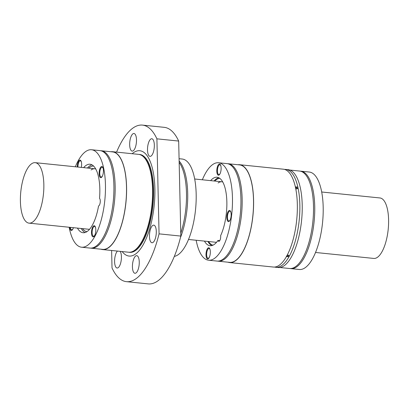 <?xml version="1.0" encoding="UTF-8"?>
<svg xmlns="http://www.w3.org/2000/svg" width="409" height="409" viewBox="0 0 409 409"><rect width="100%" height="100%" fill="white"/><g stroke="black" fill="none" stroke-linecap="round" stroke-linejoin="round"><path stroke-width="0.61" d="M110.957 151.739A49.177 18.425 95.8 0 1 112.618 151.713A49.177 18.425 95.8 0 1 126.504 194.623A49.177 18.425 95.8 0 1 108.676 247.629A49.177 18.425 95.8 0 1 102.598 249.562A49.177 18.425 95.8 0 1 100.982 249.199M91.263 248.202L102.618 249.367A48.983 18.349 -84.2 0 0 108.671 247.44A48.983 18.349 -84.2 0 0 124.863 210.062A48.983 18.349 -84.2 0 0 122.455 162.526A48.983 18.349 -84.2 0 0 112.598 151.908L101.238 150.747A48.983 18.349 95.8 0 1 114.791 179.173A48.983 18.349 95.8 0 1 107.981 229.894A48.983 18.349 95.8 0 1 97.311 246.279A48.983 18.349 95.8 0 1 91.263 248.202A48.983 18.349 95.8 0 1 90.65 248.11M88.513 229.234A30.394 11.386 -84.2 0 0 89.571 229.244A30.394 11.386 -84.2 0 1 88.635 229.244L29.034 223.145A30.394 11.386 95.8 0 1 20.45 196.627A30.394 11.386 95.8 0 1 31.467 163.871A30.394 11.386 95.8 0 1 35.22 162.675A30.394 11.386 95.8 0 1 38.328 164.27A30.394 11.386 95.8 0 1 43.502 193.569A30.394 11.386 95.8 0 1 32.786 221.949A30.394 11.386 95.8 0 1 29.034 223.145M35.22 162.675L94.827 168.779A30.394 11.386 -84.2 0 1 95.742 168.973A30.394 11.386 -84.2 0 0 94.699 168.764M94.827 168.779A30.394 11.386 -84.2 0 0 91.074 169.97M100.619 150.711A48.983 18.349 95.8 0 1 101.238 150.747M75.338 166.78A48.983 18.349 95.8 0 1 85.496 151.678A48.983 18.349 95.8 0 1 91.55 149.755L100.006 150.619A48.983 18.349 95.8 0 1 103.375 151.857A48.983 18.349 95.8 0 1 113.559 197.992A48.983 18.349 95.8 0 1 96.079 246.152A48.983 18.349 95.8 0 1 93.579 247.547A48.983 18.349 95.8 0 1 90.026 248.074L81.57 247.21A48.983 18.349 95.8 0 1 69.152 227.251M91.55 149.755A48.983 18.349 95.8 0 1 101.406 160.369A48.983 18.349 95.8 0 1 103.814 207.91A48.983 18.349 95.8 0 1 87.623 245.288A48.983 18.349 95.8 0 1 81.57 247.21M77.439 228.099A34.428 12.894 -84.2 0 0 83.053 232.731A34.428 12.894 -84.2 0 0 98.543 205.978A3.937 1.472 95.8 0 0 100.19 202.501A3.937 1.472 95.8 0 0 99.525 198.339A34.428 12.894 -84.2 0 0 90.067 164.234A34.428 12.894 -84.2 0 0 83.63 167.629M93.528 225.937A5.608 2.101 -84.2 0 0 91.677 230.216A5.608 2.101 -84.2 0 0 91.953 235.656A5.608 2.101 -84.2 0 0 93.773 236.653A5.608 2.101 -84.2 0 0 93.973 236.484A5.608 2.101 -84.2 0 0 95.742 231.509A5.608 2.101 -84.2 0 0 95.016 226.279A5.608 2.101 -84.2 0 0 93.528 225.937M69.729 227.312A5.608 2.101 -84.2 0 0 71.964 230.226A5.608 2.101 -84.2 0 0 72.163 230.057A5.608 2.101 -84.2 0 0 73.41 227.69M81.325 167.393A5.608 2.101 -84.2 0 0 81.171 161.31A5.608 2.101 -84.2 0 0 80.839 160.655A5.608 2.101 -84.2 0 0 79.346 160.313A5.608 2.101 -84.2 0 0 77.306 166.984M101.161 166.739A5.608 2.101 -84.2 0 0 99.305 171.018A5.608 2.101 -84.2 0 0 99.581 176.458A5.608 2.101 -84.2 0 0 101.401 177.455A5.608 2.101 -84.2 0 0 101.601 177.286A5.608 2.101 -84.2 0 0 103.37 172.312A5.608 2.101 -84.2 0 0 102.649 167.082A5.608 2.101 -84.2 0 0 101.161 166.739M102.874 167.486A4.918 1.841 -84.2 0 0 102.419 167.271L102.143 167.24A4.918 1.841 -84.2 0 0 101.539 167.434A4.918 1.841 -84.2 0 0 100.466 169.081A4.918 1.841 -84.2 0 0 99.781 174.173A4.918 1.841 -84.2 0 0 101.141 177.025A4.918 1.841 -84.2 0 0 101.749 176.831A4.918 1.841 -84.2 0 0 102.47 175.942M91.933 164.812A34.428 12.894 -84.2 0 0 87.439 168.022M81.253 228.493A34.428 12.894 -84.2 0 0 85 232.542M93.63 166.085A32.95 12.342 -84.2 0 0 89.658 167.388A32.95 12.342 -84.2 0 0 88.722 168.15M82.531 228.621A32.95 12.342 -84.2 0 0 86.923 231.642M101.141 177.025L101.417 177.056A4.918 1.841 -84.2 0 0 101.907 176.933M103.226 168.569A4.918 1.841 -84.2 0 0 102.143 167.24M112.618 151.713L138.605 154.372A49.177 18.425 95.8 0 1 143.068 156.432A49.177 18.425 95.8 0 1 148.503 165.031A49.177 18.425 95.8 0 1 152.567 189.551A49.177 18.425 95.8 0 1 134.663 250.288A49.177 18.425 95.8 0 1 133.375 251.111A49.177 18.425 95.8 0 1 128.59 252.22L102.598 249.562M116.58 152.117A78.686 29.479 95.8 0 1 142.475 125.108L164.249 127.337A78.686 29.479 95.8 0 1 178.677 141.059L180.834 236.085A78.686 29.479 95.8 0 1 148.222 283.892L126.447 281.663A78.686 29.479 95.8 0 1 112.02 267.941L111.621 250.482M180.768 233.181A48.983 18.349 -84.2 0 0 179.162 162.439M152.199 138.85A8.855 3.318 95.8 0 1 154.295 146.984A8.855 3.318 95.8 0 1 151.11 156.013A8.855 3.318 95.8 0 1 150.016 156.361A8.855 3.318 95.8 0 1 147.516 148.636A8.855 3.318 95.8 0 1 150.727 139.096A8.855 3.318 95.8 0 1 151.821 138.748A8.855 3.318 95.8 0 1 152.199 138.85M122.148 251.561A52.945 19.831 -84.2 0 0 144.096 243.053A52.945 19.831 -84.2 0 0 154.883 188.59A52.945 19.831 -84.2 0 0 133.314 152.797A52.945 19.831 -84.2 0 0 132.163 153.712M129.929 147.491A8.855 3.318 95.8 0 1 132.884 133.84A8.855 3.318 95.8 0 1 133.978 133.492A8.855 3.318 95.8 0 1 136.478 141.217A8.855 3.318 95.8 0 1 133.268 150.757A8.855 3.318 95.8 0 1 132.173 151.105A8.855 3.318 95.8 0 1 129.929 147.491M180.834 236.085L159.06 233.856A78.686 29.479 95.8 0 1 126.447 281.663M142.475 125.108A78.686 29.479 95.8 0 1 156.908 138.83L159.06 233.856M120.205 251.361A8.855 3.318 95.8 0 1 121.248 260.037A8.855 3.318 95.8 0 1 118.196 267.675A8.855 3.318 95.8 0 1 117.102 268.023A8.855 3.318 95.8 0 1 116.723 267.921A8.855 3.318 95.8 0 1 114.607 260.267A8.855 3.318 95.8 0 1 117.439 251.08M135.655 256.014A8.855 3.318 95.8 0 1 136.749 255.666A8.855 3.318 95.8 0 1 138.994 259.28A8.855 3.318 95.8 0 1 136.039 272.931A8.855 3.318 95.8 0 1 134.944 273.278A8.855 3.318 95.8 0 1 132.45 265.559A8.855 3.318 95.8 0 1 135.655 256.014M152.685 225.487A8.855 3.318 95.8 0 1 153.779 225.139A8.855 3.318 95.8 0 1 154.157 225.241A8.855 3.318 95.8 0 1 156.253 233.375A8.855 3.318 95.8 0 1 153.073 242.404A8.855 3.318 95.8 0 1 151.979 242.752A8.855 3.318 95.8 0 1 149.479 235.027A8.855 3.318 95.8 0 1 152.685 225.487M178.677 141.059L156.908 138.83M95.594 227.767A4.918 1.841 -84.2 0 0 95.502 227.506A4.918 1.841 -84.2 0 0 94.515 226.438A4.918 1.841 -84.2 0 0 93.906 226.632A4.918 1.841 -84.2 0 0 92.122 231.934A4.918 1.841 -84.2 0 0 93.513 236.223L93.784 236.254A4.918 1.841 -84.2 0 0 94.275 236.136M81.064 161.059A4.918 1.841 -84.2 0 0 80.604 160.844L80.333 160.814A4.918 1.841 -84.2 0 0 79.724 161.008A4.918 1.841 -84.2 0 0 77.935 167.046M93.513 236.223A4.918 1.841 -84.2 0 0 94.121 236.029A4.918 1.841 -84.2 0 0 94.842 235.139M95.246 226.683A4.918 1.841 -84.2 0 0 94.786 226.468L94.515 226.438M81.417 162.143A4.918 1.841 -84.2 0 0 80.333 160.814M70.389 227.378A4.918 1.841 -84.2 0 0 71.703 229.797L71.974 229.827A4.918 1.841 -84.2 0 0 72.465 229.71M71.703 229.797A4.918 1.841 -84.2 0 0 72.311 229.602A4.918 1.841 -84.2 0 0 73.032 228.713M174.311 256.412A48.983 18.349 -84.2 0 0 178.344 254.572A48.983 18.349 -84.2 0 0 181.576 251.52A48.983 18.349 -84.2 0 0 196.202 197.629A48.983 18.349 -84.2 0 0 182.271 159.04L179.081 158.712M180.456 237.588A48.983 18.349 -84.2 0 0 179.132 161.054M237.972 164.74A49.177 18.425 95.8 0 1 239.628 164.715L283.371 169.193A49.177 18.425 95.8 0 1 294.766 184.479A49.177 18.425 95.8 0 1 295.354 186.867L297.87 187.123L298.115 188.263L296.643 188.907L295.6 188.007A49.177 18.425 95.8 0 1 287.609 254.378A49.177 18.425 95.8 0 1 286.862 255.804L288.11 255.098L289.373 256.065L288.861 256.98L287.348 256.458L286.351 256.724A49.177 18.425 95.8 0 1 279.429 265.104A49.177 18.425 95.8 0 1 273.355 267.041L229.613 262.563A49.177 18.425 95.8 0 1 227.997 262.2M297.077 188.861L296.643 188.907M295.482 187.838A0.982 0.69 -150.8 0 1 295.533 187.695A0.982 0.69 -150.8 0 1 296.228 187.414A0.982 0.69 -150.8 0 1 297.103 187.884A0.982 0.69 -150.8 0 1 297.251 188.656A0.982 0.69 -150.8 0 1 296.98 188.886L295.589 187.992M227.629 163.712A48.983 18.349 95.8 0 1 228.248 163.748L239.608 164.909A48.983 18.349 95.8 0 1 253.416 208.196A48.983 18.349 95.8 0 1 235.681 260.441A48.983 18.349 95.8 0 1 229.633 262.363L218.273 261.203A48.983 18.349 95.8 0 1 217.66 261.111M228.248 163.748A48.983 18.349 95.8 0 1 242.077 206.489A48.983 18.349 95.8 0 1 224.321 259.28A48.983 18.349 95.8 0 1 218.273 261.203M230.942 212.501A4.918 1.841 -84.2 0 0 229.858 211.172A4.918 1.841 -84.2 0 0 229.577 211.197A4.918 1.841 -84.2 0 0 229.25 211.366A4.918 1.841 -84.2 0 0 227.47 216.668A4.918 1.841 -84.2 0 0 228.856 220.957A4.918 1.841 -84.2 0 0 229.464 220.763A4.918 1.841 -84.2 0 0 230.185 219.873M230.589 211.417A4.918 1.841 -84.2 0 0 230.129 211.202L229.858 211.172M218.084 182.971A30.394 11.386 95.8 0 1 221.842 181.78A30.394 11.386 95.8 0 1 222.752 181.974M279.899 267.512L289.618 268.503A48.983 18.349 -84.2 0 0 293.166 267.977A48.983 18.349 -84.2 0 0 295.671 266.581A48.983 18.349 -84.2 0 0 313.151 218.421A48.983 18.349 -84.2 0 0 302.962 172.286A48.983 18.349 -84.2 0 0 299.592 171.049L289.874 170.052M239.628 164.715A49.177 18.425 95.8 0 1 253.514 207.624A49.177 18.425 95.8 0 1 235.686 260.63A49.177 18.425 95.8 0 1 229.613 262.563M202.353 179.781A48.983 18.349 95.8 0 1 212.511 164.679A48.983 18.349 95.8 0 1 218.559 162.756L227.015 163.62A48.983 18.349 95.8 0 1 230.385 164.858A48.983 18.349 95.8 0 1 240.574 210.993A48.983 18.349 95.8 0 1 223.089 259.153A48.983 18.349 95.8 0 1 220.589 260.548A48.983 18.349 95.8 0 1 217.041 261.075L208.585 260.211A48.983 18.349 95.8 0 1 196.162 240.252M290.237 268.539A48.983 18.349 -84.2 0 0 290.85 268.631L299.306 269.495A48.983 18.349 -84.2 0 0 305.359 267.573A48.983 18.349 -84.2 0 0 322.629 221.831A48.983 18.349 -84.2 0 0 314.291 174.607A48.983 18.349 -84.2 0 0 309.281 172.041L300.825 171.177A48.983 18.349 -84.2 0 0 300.206 171.141M210.124 249.817A4.918 1.841 -84.2 0 0 209.04 248.488A4.918 1.841 -84.2 0 0 208.432 248.682A4.918 1.841 -84.2 0 0 206.652 253.979A4.918 1.841 -84.2 0 0 208.038 258.273L208.309 258.299A4.918 1.841 -84.2 0 0 208.805 258.181M208.038 258.273A4.918 1.841 -84.2 0 0 208.646 258.079A4.918 1.841 -84.2 0 0 209.367 257.189M219.807 178.355A33.63 12.597 -84.2 0 0 214.751 181.054M218.769 177.726A34.428 12.894 -84.2 0 0 214.091 180.982M207.9 241.453A34.428 12.894 -84.2 0 0 211.821 245.594M208.559 241.52A33.63 12.597 -84.2 0 0 212.966 245.185M219.761 240.615L217.966 240.431A34.428 12.894 -84.2 0 1 210.068 245.732A34.428 12.894 -84.2 0 1 204.454 241.1M217.966 240.431A3.937 1.472 95.8 0 0 218.779 241.341A3.937 1.472 95.8 0 0 220.65 235.615A34.428 12.894 -84.2 0 0 226.729 198.912A34.428 12.894 -84.2 0 0 217.077 177.235A34.428 12.894 -84.2 0 0 210.64 180.63M218.559 162.756A48.983 18.349 95.8 0 1 232.368 206.044A48.983 18.349 95.8 0 1 214.633 258.289A48.983 18.349 95.8 0 1 208.585 260.211M218.846 164.265A5.608 2.101 -84.2 0 0 216.816 170.246A5.608 2.101 -84.2 0 0 219.091 174.98A5.608 2.101 -84.2 0 0 219.29 174.812A5.608 2.101 -84.2 0 0 221.059 169.837A5.608 2.101 -84.2 0 0 220.333 164.607A5.608 2.101 -84.2 0 0 218.846 164.265M226.831 217.593A5.608 2.101 -84.2 0 0 229.316 221.218A5.608 2.101 -84.2 0 0 231.146 215.405A5.608 2.101 -84.2 0 0 231.157 214.459A5.608 2.101 -84.2 0 0 230.359 211.013A5.608 2.101 -84.2 0 0 228.012 211.76A5.608 2.101 -84.2 0 0 226.831 217.593M206.013 254.909A5.608 2.101 -84.2 0 0 208.498 258.529A5.608 2.101 -84.2 0 0 210.328 252.721A5.608 2.101 -84.2 0 0 210.338 251.775A5.608 2.101 -84.2 0 0 209.541 248.329A5.608 2.101 -84.2 0 0 207.189 249.076A5.608 2.101 -84.2 0 0 206.013 254.909M220.911 166.1A4.918 1.841 -84.2 0 0 219.832 164.771A4.918 1.841 -84.2 0 0 219.224 164.96A4.918 1.841 -84.2 0 0 217.44 170.262A4.918 1.841 -84.2 0 0 218.83 174.551L219.101 174.582A4.918 1.841 -84.2 0 0 219.592 174.464M228.856 220.957L229.127 220.983A4.918 1.841 -84.2 0 0 229.623 220.865M290.85 268.631A48.983 18.349 -84.2 0 0 296.903 266.709A48.983 18.349 -84.2 0 0 314.659 213.917A48.983 18.349 -84.2 0 0 300.825 171.177M218.83 174.551A4.918 1.841 -84.2 0 0 219.439 174.362A4.918 1.841 -84.2 0 0 220.16 173.472M220.563 165.011A4.918 1.841 -84.2 0 0 220.103 164.796L219.832 164.771M287.138 255.461L288.319 255.139M284.613 169.433A49.177 18.425 95.8 0 1 285.886 169.449A49.177 18.425 95.8 0 1 297.87 187.123M288.58 255.262A0.982 0.598 -12.2 0 1 288.662 255.426A0.982 0.598 -12.2 0 1 287.358 256.249A0.982 0.598 -12.2 0 1 286.75 255.891M285.886 169.449L288.253 169.689A49.177 18.425 95.8 0 1 302.144 212.603A49.177 18.425 95.8 0 1 284.316 265.605A49.177 18.425 95.8 0 1 278.238 267.537L275.87 267.297A49.177 18.425 95.8 0 1 274.623 267.051M286.372 256.683L286.862 255.804M288.861 256.98A49.177 18.425 95.8 0 1 281.944 265.364A49.177 18.425 95.8 0 1 275.87 267.297M298.115 188.263A49.177 18.425 95.8 0 1 289.373 256.065M295.354 186.867L295.6 188.007M216.581 242.24A30.394 11.386 95.8 0 1 215.65 242.246L188.503 239.469M286.412 256.285L286.351 256.724M209.771 248.733A4.918 1.841 -84.2 0 0 209.311 248.514L209.04 248.488M321.704 192L379.966 197.961A30.394 11.386 95.8 0 1 388.55 224.485A30.394 11.386 95.8 0 1 377.533 257.241A30.394 11.386 95.8 0 1 373.78 258.432L315.518 252.471M143.068 156.432L143.498 156.8A48.845 18.298 95.8 0 1 152.93 189.694A48.845 18.298 95.8 0 1 135.149 250.022A48.845 18.298 95.8 0 1 133.871 250.835L133.375 251.111M138.994 154.423A49.198 18.431 95.8 0 1 153.62 189.653A49.198 18.431 95.8 0 1 135.711 250.415A49.198 18.431 95.8 0 1 128.978 252.251M194.694 178.999L221.842 181.78"/></g></svg>
